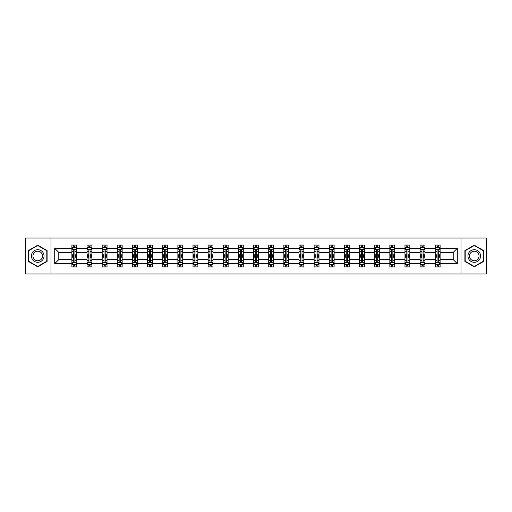 <?xml version="1.0" encoding="UTF-8"?>
<svg xmlns="http://www.w3.org/2000/svg" width="512" height="512" viewBox="0 0 512 512"><rect width="100%" height="100%" fill="white"/><g stroke="black" fill="none" stroke-linecap="round" stroke-linejoin="round"><path stroke-width="0.77" d="M461.024 238.048L25.6 238.048L25.6 273.952L486.4 273.952L486.4 238.048L461.024 238.048L461.024 273.952M440.109 263.667L440.109 259.59L453.21 259.59L457.286 263.667L440.109 263.667L440.109 266.918L438.266 266.918L438.266 264.442M50.976 273.952L50.976 238.048M435.251 263.667L424.966 263.667L424.966 259.59L435.251 259.59L435.251 266.918L440.109 266.918L440.109 264.326L439.194 264.326M424.966 263.667L424.966 266.918L423.123 266.918L423.123 264.442M420.115 263.667L409.824 263.667L409.824 259.59L420.115 259.59L420.115 266.918L424.966 266.918L424.966 264.326L424.051 264.326M409.824 263.667L409.824 266.918L407.981 266.918L407.981 264.442M404.973 263.667L394.688 263.667L394.688 259.59L404.973 259.59L404.973 266.918L409.824 266.918L409.824 264.326L408.915 264.326M394.688 263.667L394.688 266.918L392.845 266.918L392.845 264.442M389.837 263.667L379.546 263.667L379.546 259.59L389.837 259.59L389.837 266.918L394.688 266.918L394.688 264.326L393.773 264.326M379.546 263.667L379.546 266.918L377.702 266.918L377.702 264.442M374.694 263.667L364.41 263.667L364.41 259.59L374.694 259.59L374.694 266.918L379.546 266.918L379.546 264.326L378.637 264.326M364.41 263.667L364.41 266.918L362.56 266.918L362.56 264.442M359.552 263.667L349.267 263.667L349.267 259.59L359.552 259.59L359.552 266.918L364.41 266.918L364.41 264.326L363.494 264.326M349.267 263.667L349.267 266.918L347.424 266.918L347.424 264.442M344.416 263.667L334.125 263.667L334.125 259.59L344.416 259.59L344.416 266.918L349.267 266.918L349.267 264.326L348.352 264.326M334.125 263.667L334.125 266.918L332.282 266.918L332.282 264.442M329.274 263.667L318.989 263.667L318.989 259.59L329.274 259.59L329.274 266.918L334.125 266.918L334.125 264.326L333.216 264.326M318.989 263.667L318.989 266.918L317.139 266.918L317.139 264.442M314.131 263.667L303.846 263.667L303.846 259.59L314.131 259.59L314.131 266.918L318.989 266.918L318.989 264.326L318.074 264.326M303.846 263.667L303.846 266.918L302.003 266.918L302.003 264.442M298.995 263.667L288.704 263.667L288.704 259.59L298.995 259.59L298.995 266.918L303.846 266.918L303.846 264.326L302.931 264.326M288.704 263.667L288.704 266.918L286.861 266.918L286.861 264.442M283.853 263.667L273.568 263.667L273.568 259.59L283.853 259.59L283.853 266.918L288.704 266.918L288.704 264.326L287.795 264.326M273.568 263.667L273.568 266.918L271.725 266.918L271.725 264.442M268.717 263.667L258.426 263.667L258.426 259.59L268.717 259.59L268.717 266.918L273.568 266.918L273.568 264.326L272.653 264.326M258.426 263.667L258.426 266.918L256.582 266.918L256.582 264.442M253.574 263.667L243.283 263.667L243.283 259.59L253.574 259.59L253.574 266.918L258.426 266.918L258.426 264.326L257.517 264.326M243.283 263.667L243.283 266.918L241.44 266.918L241.44 264.442M238.432 263.667L228.147 263.667L228.147 259.59L238.432 259.59L238.432 266.918L243.283 266.918L243.283 264.326L242.374 264.326M228.147 263.667L228.147 266.918L226.304 266.918L226.304 264.442M223.296 263.667L213.005 263.667L213.005 259.59L223.296 259.59L223.296 266.918L228.147 266.918L228.147 264.326L227.232 264.326M213.005 263.667L213.005 266.918L211.162 266.918L211.162 264.442M208.154 263.667L197.869 263.667L197.869 259.59L208.154 259.59L208.154 266.918L213.005 266.918L213.005 264.326L212.096 264.326M197.869 263.667L197.869 266.918L196.019 266.918L196.019 264.442M193.011 263.667L182.726 263.667L182.726 259.59L193.011 259.59L193.011 266.918L197.869 266.918L197.869 264.326L196.954 264.326M182.726 263.667L182.726 266.918L180.883 266.918L180.883 264.442M177.875 263.667L167.584 263.667L167.584 259.59L177.875 259.59L177.875 266.918L182.726 266.918L182.726 264.326L181.811 264.326M167.584 263.667L167.584 266.918L165.741 266.918L165.741 264.442M162.733 263.667L152.448 263.667L152.448 259.59L162.733 259.59L162.733 266.918L167.584 266.918L167.584 264.326L166.675 264.326M152.448 263.667L152.448 266.918L150.605 266.918L150.605 264.442M147.59 263.667L137.306 263.667L137.306 259.59L147.59 259.59L147.59 266.918L152.448 266.918L152.448 264.326L151.533 264.326M137.306 263.667L137.306 266.918L135.462 266.918L135.462 264.442M132.454 263.667L122.163 263.667L122.163 259.59L132.454 259.59L132.454 266.918L137.306 266.918L137.306 264.326L136.397 264.326M122.163 263.667L122.163 266.918L120.32 266.918L120.32 264.442M117.312 263.667L107.027 263.667L107.027 259.59L117.312 259.59L117.312 266.918L122.163 266.918L122.163 264.326L121.254 264.326M107.027 263.667L107.027 266.918L105.184 266.918L105.184 264.442M102.176 263.667L91.885 263.667L91.885 259.59L102.176 259.59L102.176 266.918L107.027 266.918L107.027 264.326L106.112 264.326M91.885 263.667L91.885 266.918L90.042 266.918L90.042 264.442M87.034 263.667L76.749 263.667L76.749 259.59L87.034 259.59L87.034 266.918L91.885 266.918L91.885 264.326L90.976 264.326M76.749 263.667L76.749 266.918L74.899 266.918L74.899 264.442M71.891 263.667L54.714 263.667L54.714 248.333L71.891 248.333L71.891 252.41L58.79 252.41L58.79 259.59L71.891 259.59L71.891 266.918L76.749 266.918L76.749 264.326L75.834 264.326M72.806 247.674L71.891 247.674L71.891 245.082L71.891 248.333M73.734 247.558L73.734 245.082L71.891 245.082L76.749 245.082L76.749 248.333L87.034 248.333L87.034 245.082L91.885 245.082L91.885 248.333L102.176 248.333L102.176 245.082L107.027 245.082L107.027 248.333L117.312 248.333L117.312 245.082L122.163 245.082L122.163 248.333L132.454 248.333L132.454 245.082L137.306 245.082L137.306 248.333L147.59 248.333L147.59 245.082L152.448 245.082L152.448 248.333L162.733 248.333L162.733 245.082L167.584 245.082L167.584 248.333L177.875 248.333L177.875 245.082L182.726 245.082L182.726 248.333L193.011 248.333L193.011 245.082L197.869 245.082L197.869 248.333L208.154 248.333L208.154 245.082L213.005 245.082L213.005 248.333L223.296 248.333L223.296 245.082L228.147 245.082L228.147 248.333L238.432 248.333L238.432 245.082L243.283 245.082L243.283 248.333L253.574 248.333L253.574 245.082L258.426 245.082L258.426 248.333L268.717 248.333L268.717 245.082L273.568 245.082L273.568 248.333L283.853 248.333L283.853 245.082L288.704 245.082L288.704 248.333L298.995 248.333L298.995 245.082L303.846 245.082L303.846 248.333L314.131 248.333L314.131 245.082L318.989 245.082L318.989 248.333L329.274 248.333L329.274 245.082L334.125 245.082L334.125 248.333L344.416 248.333L344.416 245.082L349.267 245.082L349.267 248.333L359.552 248.333L359.552 245.082L364.41 245.082L364.41 248.333L374.694 248.333L374.694 245.082L379.546 245.082L379.546 248.333L389.837 248.333L389.837 245.082L394.688 245.082L394.688 248.333L404.973 248.333L404.973 245.082L409.824 245.082L409.824 248.333L420.115 248.333L420.115 245.082L424.966 245.082L424.966 248.333L435.251 248.333L435.251 245.082L440.109 245.082L440.109 248.333L457.286 248.333L457.286 263.667M435.251 248.333L435.251 252.41L424.966 252.41L424.966 248.333M420.115 248.333L420.115 252.41L409.824 252.41L409.824 248.333M404.973 248.333L404.973 252.41L394.688 252.41L394.688 248.333M389.837 248.333L389.837 252.41L379.546 252.41L379.546 248.333M374.694 248.333L374.694 252.41L364.41 252.41L364.41 248.333M359.552 248.333L359.552 252.41L349.267 252.41L349.267 248.333M344.416 248.333L344.416 252.41L334.125 252.41L334.125 248.333M329.274 248.333L329.274 252.41L318.989 252.41L318.989 248.333M314.131 248.333L314.131 252.41L303.846 252.41L303.846 248.333M298.995 248.333L298.995 252.41L288.704 252.41L288.704 248.333M283.853 248.333L283.853 252.41L273.568 252.41L273.568 248.333M268.717 248.333L268.717 252.41L258.426 252.41L258.426 248.333M253.574 248.333L253.574 252.41L243.283 252.41L243.283 248.333M238.432 248.333L238.432 252.41L228.147 252.41L228.147 248.333M223.296 248.333L223.296 252.41L213.005 252.41L213.005 248.333M208.154 248.333L208.154 252.41L197.869 252.41L197.869 248.333M193.011 248.333L193.011 252.41L182.726 252.41L182.726 248.333M177.875 248.333L177.875 252.41L167.584 252.41L167.584 248.333M162.733 248.333L162.733 252.41L152.448 252.41L152.448 248.333M147.59 248.333L147.59 252.41L137.306 252.41L137.306 248.333M132.454 248.333L132.454 252.41L122.163 252.41L122.163 248.333M117.312 248.333L117.312 252.41L107.027 252.41L107.027 248.333M102.176 248.333L102.176 252.41L91.885 252.41L91.885 248.333M87.034 248.333L87.034 252.41L76.749 252.41L76.749 248.333M54.714 248.333L58.79 252.41M453.21 259.59L453.21 252.41L440.109 252.41L440.109 248.333M437.101 247.507L438.266 247.507M421.958 247.507L423.123 247.507M406.816 247.507L407.981 247.507M391.68 247.507L392.845 247.507M376.538 247.507L377.702 247.507M361.395 247.507L362.56 247.507M346.259 247.507L347.424 247.507M331.117 247.507L332.282 247.507M315.981 247.507L317.139 247.507M300.838 247.507L302.003 247.507M285.696 247.507L286.861 247.507M270.56 247.507L271.725 247.507M255.418 247.507L256.582 247.507M240.275 247.507L241.44 247.507M225.139 247.507L226.304 247.507M209.997 247.507L211.162 247.507M194.861 247.507L196.019 247.507M179.718 247.507L180.883 247.507M164.576 247.507L165.741 247.507M149.44 247.507L150.605 247.507M134.298 247.507L135.462 247.507M119.155 247.507L120.32 247.507M104.019 247.507L105.184 247.507M88.877 247.507L90.042 247.507M73.734 247.507L74.899 247.507M73.734 264.493L74.899 264.493M88.877 264.493L90.042 264.493M104.019 264.493L105.184 264.493M119.155 264.493L120.32 264.493M134.298 264.493L135.462 264.493M149.44 264.493L150.605 264.493M164.576 264.493L165.741 264.493M179.718 264.493L180.883 264.493M194.861 264.493L196.019 264.493M209.997 264.493L211.162 264.493M225.139 264.493L226.304 264.493M240.275 264.493L241.44 264.493M255.418 264.493L256.582 264.493M270.56 264.493L271.725 264.493M285.696 264.493L286.861 264.493M300.838 264.493L302.003 264.493M315.981 264.493L317.139 264.493M331.117 264.493L332.282 264.493M346.259 264.493L347.424 264.493M361.395 264.493L362.56 264.493M376.538 264.493L377.702 264.493M391.68 264.493L392.845 264.493M406.816 264.493L407.981 264.493M421.958 264.493L423.123 264.493M437.101 264.493L438.266 264.493M58.79 259.59L54.714 263.667M457.286 248.333L453.21 252.41M47.098 250.592L37.734 245.184L28.365 250.592L28.365 261.408L37.734 266.816L47.098 261.408L47.098 250.592M464.902 250.592L464.902 261.408L474.266 266.816L483.635 261.408L483.635 250.592L474.266 245.184L464.902 250.592M74.899 246.342L73.734 246.342M71.891 254.202L71.891 255.418L73.734 255.418L73.734 254.202L71.891 254.202L71.891 252.41M76.749 252.41L76.749 255.418L74.899 255.418L74.899 250.227C74.515 249.478 74.125 249.478 73.734 250.227L73.734 254.202M75.834 247.674L76.749 247.674L76.749 245.082L74.899 245.082L74.899 247.558M76.749 249.498L75.776 247.558L72.864 247.558L71.891 249.498M73.734 265.658L74.899 265.658M76.749 257.798L76.749 256.582L74.899 256.582L74.899 257.798L76.749 257.798L76.749 259.59M71.891 259.59L71.891 256.582L73.734 256.582L73.734 261.773C74.125 262.522 74.515 262.522 74.899 261.773L74.899 257.798M72.806 264.326L71.891 264.326L71.891 266.918L73.734 266.918L73.734 264.442M71.891 262.502L72.864 264.442L75.776 264.442L76.749 262.502M90.042 246.342L88.877 246.342M87.949 247.674L87.034 247.674L87.034 245.082L88.877 245.082L88.877 247.558M87.034 254.202L87.034 255.418L88.877 255.418L88.877 254.202L87.034 254.202L87.034 252.41M91.885 252.41L91.885 255.418L90.042 255.418L90.042 250.227C89.658 249.478 89.267 249.478 88.877 250.227L88.877 254.202M90.976 247.674L91.885 247.674L91.885 245.082L90.042 245.082L90.042 247.558M91.885 249.498L90.918 247.558L88.006 247.558L87.034 249.498M105.184 246.342L104.019 246.342M103.085 247.674L102.176 247.674L102.176 245.082L104.019 245.082L104.019 247.558M102.176 254.202L102.176 255.418L104.019 255.418L104.019 254.202L102.176 254.202L102.176 252.41M107.027 252.41L107.027 255.418L105.184 255.418L105.184 250.227C104.794 249.478 104.403 249.478 104.019 250.227L104.019 254.202M106.112 247.674L107.027 247.674L107.027 245.082L105.184 245.082L105.184 247.558M107.027 249.498L106.054 247.558L103.142 247.558L102.176 249.498M88.877 265.658L90.042 265.658M91.885 257.798L91.885 256.582L90.042 256.582L90.042 257.798L91.885 257.798L91.885 259.59M87.034 259.59L87.034 256.582L88.877 256.582L88.877 261.773C89.267 262.522 89.651 262.522 90.042 261.773L90.042 257.798M87.949 264.326L87.034 264.326L87.034 266.918L88.877 266.918L88.877 264.442M87.034 262.502L88.006 264.442L90.918 264.442L91.885 262.502M104.019 265.658L105.184 265.658M107.027 257.798L107.027 256.582L105.184 256.582L105.184 257.798L107.027 257.798L107.027 259.59M102.176 259.59L102.176 256.582L104.019 256.582L104.019 261.773C104.403 262.522 104.794 262.522 105.184 261.773L105.184 257.798M103.085 264.326L102.176 264.326L102.176 266.918L104.019 266.918L104.019 264.442M102.176 262.502L103.142 264.442L106.054 264.442L107.027 262.502M32.269 252.845A6.31 6.31 0 0 0 34.579 261.466A6.31 6.31 0 0 0 43.194 259.155A6.31 6.31 0 0 0 40.883 250.534A6.31 6.31 0 0 0 32.269 252.845M33.594 253.613A4.774 4.774 0 0 0 35.341 260.134A4.774 4.774 0 0 0 41.869 258.387A4.774 4.774 0 0 0 40.122 251.866A4.774 4.774 0 0 0 33.594 253.613M46.803 250.758L46.803 261.242L37.734 266.477L28.659 261.242L28.659 250.758L37.734 245.523L46.803 250.758M468.806 252.845A6.31 6.31 0 0 0 471.117 261.466A6.31 6.31 0 0 0 479.731 259.155A6.31 6.31 0 0 0 477.421 250.534A6.31 6.31 0 0 0 468.806 252.845M470.131 253.613A4.774 4.774 0 0 0 471.878 260.134A4.774 4.774 0 0 0 478.406 258.387A4.774 4.774 0 0 0 476.659 251.866A4.774 4.774 0 0 0 470.131 253.613M483.341 250.758L483.341 261.242L474.266 266.477L465.197 261.242L465.197 250.758L474.266 245.523L483.341 250.758M120.32 246.342L119.155 246.342M118.227 247.674L117.312 247.674L117.312 245.082L119.155 245.082L119.155 247.558M117.312 254.202L117.312 255.418L119.155 255.418L119.155 254.202L117.312 254.202L117.312 252.41M122.163 252.41L122.163 255.418L120.32 255.418L120.32 250.227C119.936 249.478 119.546 249.478 119.155 250.227L119.155 254.202M121.254 247.674L122.163 247.674L122.163 245.082L120.32 245.082L120.32 247.558M122.163 249.498L121.197 247.558L118.285 247.558L117.312 249.498M119.155 265.658L120.32 265.658M122.163 257.798L122.163 256.582L120.32 256.582L120.32 257.798L122.163 257.798L122.163 259.59M117.312 259.59L117.312 256.582L119.155 256.582L119.155 261.773C119.546 262.522 119.936 262.522 120.32 261.773L120.32 257.798M118.227 264.326L117.312 264.326L117.312 266.918L119.155 266.918L119.155 264.442M117.312 262.502L118.285 264.442L121.197 264.442L122.163 262.502M135.462 246.342L134.298 246.342M133.363 247.674L132.454 247.674L132.454 245.082L134.298 245.082L134.298 247.558M132.454 254.202L132.454 255.418L134.298 255.418L134.298 254.202L132.454 254.202L132.454 252.41M137.306 252.41L137.306 255.418L135.462 255.418L135.462 250.227C135.072 249.478 134.688 249.478 134.298 250.227L134.298 254.202M136.397 247.674L137.306 247.674L137.306 245.082L135.462 245.082L135.462 247.558M137.306 249.498L136.333 247.558L133.427 247.558L132.454 249.498M134.298 265.658L135.462 265.658M137.306 257.798L137.306 256.582L135.462 256.582L135.462 257.798L137.306 257.798L137.306 259.59M132.454 259.59L132.454 256.582L134.298 256.582L134.298 261.773C134.688 262.522 135.072 262.522 135.462 261.773L135.462 257.798M133.363 264.326L132.454 264.326L132.454 266.918L134.298 266.918L134.298 264.442M132.454 262.502L133.427 264.442L136.333 264.442L137.306 262.502M150.605 246.342L149.44 246.342M148.506 247.674L147.59 247.674L147.59 245.082L149.44 245.082L149.44 247.558M147.59 254.202L147.59 255.418L149.44 255.418L149.44 254.202L147.59 254.202L147.59 252.41M152.448 252.41L152.448 255.418L150.605 255.418L150.605 250.227C150.214 249.478 149.824 249.478 149.44 250.227L149.44 254.202M151.533 247.674L152.448 247.674L152.448 245.082L150.605 245.082L150.605 247.558M152.448 249.498L151.475 247.558L148.563 247.558L147.59 249.498M149.44 265.658L150.605 265.658M152.448 257.798L152.448 256.582L150.605 256.582L150.605 257.798L152.448 257.798L152.448 259.59M147.59 259.59L147.59 256.582L149.44 256.582L149.44 261.773C149.824 262.522 150.214 262.522 150.605 261.773L150.605 257.798M148.506 264.326L147.59 264.326L147.59 266.918L149.44 266.918L149.44 264.442M147.59 262.502L148.563 264.442L151.475 264.442L152.448 262.502M165.741 246.342L164.576 246.342M163.648 247.674L162.733 247.674L162.733 245.082L164.576 245.082L164.576 247.558M162.733 254.202L162.733 255.418L164.576 255.418L164.576 254.202L162.733 254.202L162.733 252.41M167.584 252.41L167.584 255.418L165.741 255.418L165.741 250.227C165.357 249.478 164.966 249.478 164.576 250.227L164.576 254.202M166.675 247.674L167.584 247.674L167.584 245.082L165.741 245.082L165.741 247.558M167.584 249.498L166.618 247.558L163.706 247.558L162.733 249.498M164.576 265.658L165.741 265.658M167.584 257.798L167.584 256.582L165.741 256.582L165.741 257.798L167.584 257.798L167.584 259.59M162.733 259.59L162.733 256.582L164.576 256.582L164.576 261.773C164.966 262.522 165.35 262.522 165.741 261.773L165.741 257.798M163.648 264.326L162.733 264.326L162.733 266.918L164.576 266.918L164.576 264.442M162.733 262.502L163.706 264.442L166.618 264.442L167.584 262.502M180.883 246.342L179.718 246.342M178.784 247.674L177.875 247.674L177.875 245.082L179.718 245.082L179.718 247.558M177.875 254.202L177.875 255.418L179.718 255.418L179.718 254.202L177.875 254.202L177.875 252.41M182.726 252.41L182.726 255.418L180.883 255.418L180.883 250.227C180.493 249.478 180.109 249.478 179.718 250.227L179.718 254.202M181.811 247.674L182.726 247.674L182.726 245.082L180.883 245.082L180.883 247.558M182.726 249.498L181.754 247.558L178.842 247.558L177.875 249.498M179.718 265.658L180.883 265.658M182.726 257.798L182.726 256.582L180.883 256.582L180.883 257.798L182.726 257.798L182.726 259.59M177.875 259.59L177.875 256.582L179.718 256.582L179.718 261.773C180.102 262.522 180.493 262.522 180.883 261.773L180.883 257.798M178.784 264.326L177.875 264.326L177.875 266.918L179.718 266.918L179.718 264.442M177.875 262.502L178.842 264.442L181.754 264.442L182.726 262.502M196.019 246.342L194.861 246.342M193.926 247.674L193.011 247.674L193.011 245.082L194.861 245.082L194.861 247.558M193.011 254.202L193.011 255.418L194.861 255.418L194.861 254.202L193.011 254.202L193.011 252.41M197.869 252.41L197.869 255.418L196.019 255.418L196.019 250.227C195.635 249.478 195.245 249.478 194.861 250.227L194.861 254.202M196.954 247.674L197.869 247.674L197.869 245.082L196.019 245.082L196.019 247.558M197.869 249.498L196.896 247.558L193.984 247.558L193.011 249.498M194.861 265.658L196.019 265.658M197.869 257.798L197.869 256.582L196.019 256.582L196.019 257.798L197.869 257.798L197.869 259.59M193.011 259.59L193.011 256.582L194.861 256.582L194.861 261.773C195.245 262.522 195.635 262.522 196.019 261.773L196.019 257.798M193.926 264.326L193.011 264.326L193.011 266.918L194.861 266.918L194.861 264.442M193.011 262.502L193.984 264.442L196.896 264.442L197.869 262.502M211.162 246.342L209.997 246.342M209.069 247.674L208.154 247.674L208.154 245.082L209.997 245.082L209.997 247.558M208.154 254.202L208.154 255.418L209.997 255.418L209.997 254.202L208.154 254.202L208.154 252.41M213.005 252.41L213.005 255.418L211.162 255.418L211.162 250.227C210.778 249.478 210.387 249.478 209.997 250.227L209.997 254.202M212.096 247.674L213.005 247.674L213.005 245.082L211.162 245.082L211.162 247.558M213.005 249.498L212.038 247.558L209.126 247.558L208.154 249.498M226.304 246.342L225.139 246.342M224.205 247.674L223.296 247.674L223.296 245.082L225.139 245.082L225.139 247.558M223.296 254.202L223.296 255.418L225.139 255.418L225.139 254.202L223.296 254.202L223.296 252.41M228.147 252.41L228.147 255.418L226.304 255.418L226.304 250.227C225.914 249.478 225.523 249.478 225.139 250.227L225.139 254.202M227.232 247.674L228.147 247.674L228.147 245.082L226.304 245.082L226.304 247.558M228.147 249.498L227.174 247.558L224.262 247.558L223.296 249.498M241.44 246.342L240.275 246.342M239.347 247.674L238.432 247.674L238.432 245.082L240.275 245.082L240.275 247.558M238.432 254.202L238.432 255.418L240.275 255.418L240.275 254.202L238.432 254.202L238.432 252.41M243.283 252.41L243.283 255.418L241.44 255.418L241.44 250.227C241.056 249.478 240.666 249.478 240.275 250.227L240.275 254.202M242.374 247.674L243.283 247.674L243.283 245.082L241.44 245.082L241.44 247.558M243.283 249.498L242.317 247.558L239.405 247.558L238.432 249.498M256.582 246.342L255.418 246.342M254.483 247.674L253.574 247.674L253.574 245.082L255.418 245.082L255.418 247.558M253.574 254.202L253.574 255.418L255.418 255.418L255.418 254.202L253.574 254.202L253.574 252.41M258.426 252.41L258.426 255.418L256.582 255.418L256.582 250.227C256.192 249.478 255.808 249.478 255.418 250.227L255.418 254.202M257.517 247.674L258.426 247.674L258.426 245.082L256.582 245.082L256.582 247.558M258.426 249.498L257.453 247.558L254.547 247.558L253.574 249.498M271.725 246.342L270.56 246.342M269.626 247.674L268.717 247.674L268.717 245.082L270.56 245.082L270.56 247.558M268.717 254.202L268.717 255.418L270.56 255.418L270.56 254.202L268.717 254.202L268.717 252.41M273.568 252.41L273.568 255.418L271.725 255.418L271.725 250.227C271.334 249.478 270.944 249.478 270.56 250.227L270.56 254.202M272.653 247.674L273.568 247.674L273.568 245.082L271.725 245.082L271.725 247.558M273.568 249.498L272.595 247.558L269.683 247.558L268.717 249.498M286.861 246.342L285.696 246.342M284.768 247.674L283.853 247.674L283.853 245.082L285.696 245.082L285.696 247.558M283.853 254.202L283.853 255.418L285.696 255.418L285.696 254.202L283.853 254.202L283.853 252.41M288.704 252.41L288.704 255.418L286.861 255.418L286.861 250.227C286.477 249.478 286.086 249.478 285.696 250.227L285.696 254.202M287.795 247.674L288.704 247.674L288.704 245.082L286.861 245.082L286.861 247.558M288.704 249.498L287.738 247.558L284.826 247.558L283.853 249.498M302.003 246.342L300.838 246.342M299.904 247.674L298.995 247.674L298.995 245.082L300.838 245.082L300.838 247.558M298.995 254.202L298.995 255.418L300.838 255.418L300.838 254.202L298.995 254.202L298.995 252.41M303.846 252.41L303.846 255.418L302.003 255.418L302.003 250.227C301.613 249.478 301.229 249.478 300.838 250.227L300.838 254.202M302.931 247.674L303.846 247.674L303.846 245.082L302.003 245.082L302.003 247.558M303.846 249.498L302.874 247.558L299.962 247.558L298.995 249.498M317.139 246.342L315.981 246.342M315.046 247.674L314.131 247.674L314.131 245.082L315.981 245.082L315.981 247.558M314.131 254.202L314.131 255.418L315.981 255.418L315.981 254.202L314.131 254.202L314.131 252.41M318.989 252.41L318.989 255.418L317.139 255.418L317.139 250.227C316.755 249.478 316.365 249.478 315.981 250.227L315.981 254.202M318.074 247.674L318.989 247.674L318.989 245.082L317.139 245.082L317.139 247.558M318.989 249.498L318.016 247.558L315.104 247.558L314.131 249.498M332.282 246.342L331.117 246.342M330.189 247.674L329.274 247.674L329.274 245.082L331.117 245.082L331.117 247.558M329.274 254.202L329.274 255.418L331.117 255.418L331.117 254.202L329.274 254.202L329.274 252.41M334.125 252.41L334.125 255.418L332.282 255.418L332.282 250.227C331.898 249.478 331.507 249.478 331.117 250.227L331.117 254.202M333.216 247.674L334.125 247.674L334.125 245.082L332.282 245.082L332.282 247.558M334.125 249.498L333.158 247.558L330.246 247.558L329.274 249.498M347.424 246.342L346.259 246.342M345.325 247.674L344.416 247.674L344.416 245.082L346.259 245.082L346.259 247.558M344.416 254.202L344.416 255.418L346.259 255.418L346.259 254.202L344.416 254.202L344.416 252.41M349.267 252.41L349.267 255.418L347.424 255.418L347.424 250.227C347.034 249.478 346.65 249.478 346.259 250.227L346.259 254.202M348.352 247.674L349.267 247.674L349.267 245.082L347.424 245.082L347.424 247.558M349.267 249.498L348.294 247.558L345.382 247.558L344.416 249.498M209.997 265.658L211.162 265.658M213.005 257.798L213.005 256.582L211.162 256.582L211.162 257.798L213.005 257.798L213.005 259.59M208.154 259.59L208.154 256.582L209.997 256.582L209.997 261.773C210.387 262.522 210.771 262.522 211.162 261.773L211.162 257.798M209.069 264.326L208.154 264.326L208.154 266.918L209.997 266.918L209.997 264.442M208.154 262.502L209.126 264.442L212.038 264.442L213.005 262.502M225.139 265.658L226.304 265.658M228.147 257.798L228.147 256.582L226.304 256.582L226.304 257.798L228.147 257.798L228.147 259.59M223.296 259.59L223.296 256.582L225.139 256.582L225.139 261.773C225.523 262.522 225.914 262.522 226.304 261.773L226.304 257.798M224.205 264.326L223.296 264.326L223.296 266.918L225.139 266.918L225.139 264.442M223.296 262.502L224.262 264.442L227.174 264.442L228.147 262.502M240.275 265.658L241.44 265.658M243.283 257.798L243.283 256.582L241.44 256.582L241.44 257.798L243.283 257.798L243.283 259.59M238.432 259.59L238.432 256.582L240.275 256.582L240.275 261.773C240.666 262.522 241.056 262.522 241.44 261.773L241.44 257.798M239.347 264.326L238.432 264.326L238.432 266.918L240.275 266.918L240.275 264.442M238.432 262.502L239.405 264.442L242.317 264.442L243.283 262.502M255.418 265.658L256.582 265.658M258.426 257.798L258.426 256.582L256.582 256.582L256.582 257.798L258.426 257.798L258.426 259.59M253.574 259.59L253.574 256.582L255.418 256.582L255.418 261.773C255.808 262.522 256.192 262.522 256.582 261.773L256.582 257.798M254.483 264.326L253.574 264.326L253.574 266.918L255.418 266.918L255.418 264.442M253.574 262.502L254.547 264.442L257.453 264.442L258.426 262.502M270.56 265.658L271.725 265.658M273.568 257.798L273.568 256.582L271.725 256.582L271.725 257.798L273.568 257.798L273.568 259.59M268.717 259.59L268.717 256.582L270.56 256.582L270.56 261.773C270.944 262.522 271.334 262.522 271.725 261.773L271.725 257.798M269.626 264.326L268.717 264.326L268.717 266.918L270.56 266.918L270.56 264.442M268.717 262.502L269.683 264.442L272.595 264.442L273.568 262.502M285.696 265.658L286.861 265.658M288.704 257.798L288.704 256.582L286.861 256.582L286.861 257.798L288.704 257.798L288.704 259.59M283.853 259.59L283.853 256.582L285.696 256.582L285.696 261.773C286.086 262.522 286.477 262.522 286.861 261.773L286.861 257.798M284.768 264.326L283.853 264.326L283.853 266.918L285.696 266.918L285.696 264.442M283.853 262.502L284.826 264.442L287.738 264.442L288.704 262.502M300.838 265.658L302.003 265.658M303.846 257.798L303.846 256.582L302.003 256.582L302.003 257.798L303.846 257.798L303.846 259.59M298.995 259.59L298.995 256.582L300.838 256.582L300.838 261.773C301.222 262.522 301.613 262.522 302.003 261.773L302.003 257.798M299.904 264.326L298.995 264.326L298.995 266.918L300.838 266.918L300.838 264.442M298.995 262.502L299.962 264.442L302.874 264.442L303.846 262.502M315.981 265.658L317.139 265.658M318.989 257.798L318.989 256.582L317.139 256.582L317.139 257.798L318.989 257.798L318.989 259.59M314.131 259.59L314.131 256.582L315.981 256.582L315.981 261.773C316.365 262.522 316.755 262.522 317.139 261.773L317.139 257.798M315.046 264.326L314.131 264.326L314.131 266.918L315.981 266.918L315.981 264.442M314.131 262.502L315.104 264.442L318.016 264.442L318.989 262.502M331.117 265.658L332.282 265.658M334.125 257.798L334.125 256.582L332.282 256.582L332.282 257.798L334.125 257.798L334.125 259.59M329.274 259.59L329.274 256.582L331.117 256.582L331.117 261.773C331.507 262.522 331.891 262.522 332.282 261.773L332.282 257.798M330.189 264.326L329.274 264.326L329.274 266.918L331.117 266.918L331.117 264.442M329.274 262.502L330.246 264.442L333.158 264.442L334.125 262.502M346.259 265.658L347.424 265.658M349.267 257.798L349.267 256.582L347.424 256.582L347.424 257.798L349.267 257.798L349.267 259.59M344.416 259.59L344.416 256.582L346.259 256.582L346.259 261.773C346.643 262.522 347.034 262.522 347.424 261.773L347.424 257.798M345.325 264.326L344.416 264.326L344.416 266.918L346.259 266.918L346.259 264.442M344.416 262.502L345.382 264.442L348.294 264.442L349.267 262.502M362.56 246.342L361.395 246.342M360.467 247.674L359.552 247.674L359.552 245.082L361.395 245.082L361.395 247.558M359.552 254.202L359.552 255.418L361.395 255.418L361.395 254.202L359.552 254.202L359.552 252.41M364.41 252.41L364.41 255.418L362.56 255.418L362.56 250.227C362.176 249.478 361.786 249.478 361.395 250.227L361.395 254.202M363.494 247.674L364.41 247.674L364.41 245.082L362.56 245.082L362.56 247.558M364.41 249.498L363.437 247.558L360.525 247.558L359.552 249.498M361.395 265.658L362.56 265.658M364.41 257.798L364.41 256.582L362.56 256.582L362.56 257.798L364.41 257.798L364.41 259.59M359.552 259.59L359.552 256.582L361.395 256.582L361.395 261.773C361.786 262.522 362.176 262.522 362.56 261.773L362.56 257.798M360.467 264.326L359.552 264.326L359.552 266.918L361.395 266.918L361.395 264.442M359.552 262.502L360.525 264.442L363.437 264.442L364.41 262.502M377.702 246.342L376.538 246.342M375.603 247.674L374.694 247.674L374.694 245.082L376.538 245.082L376.538 247.558M374.694 254.202L374.694 255.418L376.538 255.418L376.538 254.202L374.694 254.202L374.694 252.41M379.546 252.41L379.546 255.418L377.702 255.418L377.702 250.227C377.312 249.478 376.928 249.478 376.538 250.227L376.538 254.202M378.637 247.674L379.546 247.674L379.546 245.082L377.702 245.082L377.702 247.558M379.546 249.498L378.573 247.558L375.667 247.558L374.694 249.498M376.538 265.658L377.702 265.658M379.546 257.798L379.546 256.582L377.702 256.582L377.702 257.798L379.546 257.798L379.546 259.59M374.694 259.59L374.694 256.582L376.538 256.582L376.538 261.773C376.928 262.522 377.312 262.522 377.702 261.773L377.702 257.798M375.603 264.326L374.694 264.326L374.694 266.918L376.538 266.918L376.538 264.442M374.694 262.502L375.667 264.442L378.573 264.442L379.546 262.502M392.845 246.342L391.68 246.342M390.746 247.674L389.837 247.674L389.837 245.082L391.68 245.082L391.68 247.558M389.837 254.202L389.837 255.418L391.68 255.418L391.68 254.202L389.837 254.202L389.837 252.41M394.688 252.41L394.688 255.418L392.845 255.418L392.845 250.227C392.454 249.478 392.064 249.478 391.68 250.227L391.68 254.202M393.773 247.674L394.688 247.674L394.688 245.082L392.845 245.082L392.845 247.558M394.688 249.498L393.715 247.558L390.803 247.558L389.837 249.498M391.68 265.658L392.845 265.658M394.688 257.798L394.688 256.582L392.845 256.582L392.845 257.798L394.688 257.798L394.688 259.59M389.837 259.59L389.837 256.582L391.68 256.582L391.68 261.773C392.064 262.522 392.454 262.522 392.845 261.773L392.845 257.798M390.746 264.326L389.837 264.326L389.837 266.918L391.68 266.918L391.68 264.442M389.837 262.502L390.803 264.442L393.715 264.442L394.688 262.502M407.981 246.342L406.816 246.342M405.888 247.674L404.973 247.674L404.973 245.082L406.816 245.082L406.816 247.558M404.973 254.202L404.973 255.418L406.816 255.418L406.816 254.202L404.973 254.202L404.973 252.41M409.824 252.41L409.824 255.418L407.981 255.418L407.981 250.227C407.597 249.478 407.206 249.478 406.816 250.227L406.816 254.202M408.915 247.674L409.824 247.674L409.824 245.082L407.981 245.082L407.981 247.558M409.824 249.498L408.858 247.558L405.946 247.558L404.973 249.498M406.816 265.658L407.981 265.658M409.824 257.798L409.824 256.582L407.981 256.582L407.981 257.798L409.824 257.798L409.824 259.59M404.973 259.59L404.973 256.582L406.816 256.582L406.816 261.773C407.206 262.522 407.597 262.522 407.981 261.773L407.981 257.798M405.888 264.326L404.973 264.326L404.973 266.918L406.816 266.918L406.816 264.442M404.973 262.502L405.946 264.442L408.858 264.442L409.824 262.502M423.123 246.342L421.958 246.342M421.024 247.674L420.115 247.674L420.115 245.082L421.958 245.082L421.958 247.558M420.115 254.202L420.115 255.418L421.958 255.418L421.958 254.202L420.115 254.202L420.115 252.41M424.966 252.41L424.966 255.418L423.123 255.418L423.123 250.227C422.733 249.478 422.349 249.478 421.958 250.227L421.958 254.202M424.051 247.674L424.966 247.674L424.966 245.082L423.123 245.082L423.123 247.558M424.966 249.498L423.994 247.558L421.082 247.558L420.115 249.498M421.958 265.658L423.123 265.658M424.966 257.798L424.966 256.582L423.123 256.582L423.123 257.798L424.966 257.798L424.966 259.59M420.115 259.59L420.115 256.582L421.958 256.582L421.958 261.773C422.342 262.522 422.733 262.522 423.123 261.773L423.123 257.798M421.024 264.326L420.115 264.326L420.115 266.918L421.958 266.918L421.958 264.442M420.115 262.502L421.082 264.442L423.994 264.442L424.966 262.502M438.266 246.342L437.101 246.342M436.166 247.674L435.251 247.674L435.251 245.082L437.101 245.082L437.101 247.558M435.251 254.202L435.251 255.418L437.101 255.418L437.101 254.202L435.251 254.202L435.251 252.41M440.109 252.41L440.109 255.418L438.266 255.418L438.266 250.227C437.875 249.478 437.485 249.478 437.101 250.227L437.101 254.202M439.194 247.674L440.109 247.674L440.109 245.082L438.266 245.082L438.266 247.558M440.109 249.498L439.136 247.558L436.224 247.558L435.251 249.498M437.101 265.658L438.266 265.658M440.109 257.798L440.109 256.582L438.266 256.582L438.266 257.798L440.109 257.798L440.109 259.59M435.251 259.59L435.251 256.582L437.101 256.582L437.101 261.773C437.485 262.522 437.875 262.522 438.266 261.773L438.266 257.798M436.166 264.326L435.251 264.326L435.251 266.918L437.101 266.918L437.101 264.442M435.251 262.502L436.224 264.442L439.136 264.442L440.109 262.502M76.723 249.446L71.917 249.446M76.749 254.202L74.899 254.202M73.734 251.597L71.891 251.597M76.749 251.597L74.899 251.597M74.899 246.963L73.734 246.963M71.917 262.554L76.723 262.554M71.891 257.798L73.734 257.798M74.899 260.403L76.749 260.403M71.891 260.403L73.734 260.403M73.734 265.037L74.899 265.037M91.859 249.446L87.059 249.446M91.885 254.202L90.042 254.202M88.877 251.597L87.034 251.597M91.885 251.597L90.042 251.597M90.042 246.963L88.877 246.963M107.002 249.446L102.195 249.446M107.027 254.202L105.184 254.202M104.019 251.597L102.176 251.597M107.027 251.597L105.184 251.597M105.184 246.963L104.019 246.963M87.059 262.554L91.859 262.554M87.034 257.798L88.877 257.798M90.042 260.403L91.885 260.403M87.034 260.403L88.877 260.403M88.877 265.037L90.042 265.037M102.195 262.554L107.002 262.554M102.176 257.798L104.019 257.798M105.184 260.403L107.027 260.403M102.176 260.403L104.019 260.403M104.019 265.037L105.184 265.037M122.144 249.446L117.338 249.446M122.163 254.202L120.32 254.202M119.155 251.597L117.312 251.597M122.163 251.597L120.32 251.597M120.32 246.963L119.155 246.963M117.338 262.554L122.144 262.554M117.312 257.798L119.155 257.798M120.32 260.403L122.163 260.403M117.312 260.403L119.155 260.403M119.155 265.037L120.32 265.037M137.28 249.446L132.48 249.446M137.306 254.202L135.462 254.202M134.298 251.597L132.454 251.597M137.306 251.597L135.462 251.597M135.462 246.963L134.298 246.963M132.48 262.554L137.28 262.554M132.454 257.798L134.298 257.798M135.462 260.403L137.306 260.403M132.454 260.403L134.298 260.403M134.298 265.037L135.462 265.037M152.422 249.446L147.616 249.446M152.448 254.202L150.605 254.202M149.44 251.597L147.59 251.597M152.448 251.597L150.605 251.597M150.605 246.963L149.44 246.963M147.616 262.554L152.422 262.554M147.59 257.798L149.44 257.798M150.605 260.403L152.448 260.403M147.59 260.403L149.44 260.403M149.44 265.037L150.605 265.037M167.565 249.446L162.758 249.446M167.584 254.202L165.741 254.202M164.576 251.597L162.733 251.597M167.584 251.597L165.741 251.597M165.741 246.963L164.576 246.963M162.758 262.554L167.565 262.554M162.733 257.798L164.576 257.798M165.741 260.403L167.584 260.403M162.733 260.403L164.576 260.403M164.576 265.037L165.741 265.037M182.701 249.446L177.901 249.446M182.726 254.202L180.883 254.202M179.718 251.597L177.875 251.597M182.726 251.597L180.883 251.597M180.883 246.963L179.718 246.963M177.901 262.554L182.701 262.554M177.875 257.798L179.718 257.798M180.883 260.403L182.726 260.403M177.875 260.403L179.718 260.403M179.718 265.037L180.883 265.037M197.843 249.446L193.037 249.446M197.869 254.202L196.019 254.202M194.861 251.597L193.011 251.597M197.869 251.597L196.019 251.597M196.019 246.963L194.861 246.963M193.037 262.554L197.843 262.554M193.011 257.798L194.861 257.798M196.019 260.403L197.869 260.403M193.011 260.403L194.861 260.403M194.861 265.037L196.019 265.037M212.979 249.446L208.179 249.446M213.005 254.202L211.162 254.202M209.997 251.597L208.154 251.597M213.005 251.597L211.162 251.597M211.162 246.963L209.997 246.963M228.122 249.446L223.315 249.446M228.147 254.202L226.304 254.202M225.139 251.597L223.296 251.597M228.147 251.597L226.304 251.597M226.304 246.963L225.139 246.963M243.264 249.446L238.458 249.446M243.283 254.202L241.44 254.202M240.275 251.597L238.432 251.597M243.283 251.597L241.44 251.597M241.44 246.963L240.275 246.963M258.4 249.446L253.6 249.446M258.426 254.202L256.582 254.202M255.418 251.597L253.574 251.597M258.426 251.597L256.582 251.597M256.582 246.963L255.418 246.963M273.542 249.446L268.736 249.446M273.568 254.202L271.725 254.202M270.56 251.597L268.717 251.597M273.568 251.597L271.725 251.597M271.725 246.963L270.56 246.963M288.685 249.446L283.878 249.446M288.704 254.202L286.861 254.202M285.696 251.597L283.853 251.597M288.704 251.597L286.861 251.597M286.861 246.963L285.696 246.963M303.821 249.446L299.021 249.446M303.846 254.202L302.003 254.202M300.838 251.597L298.995 251.597M303.846 251.597L302.003 251.597M302.003 246.963L300.838 246.963M318.963 249.446L314.157 249.446M318.989 254.202L317.139 254.202M315.981 251.597L314.131 251.597M318.989 251.597L317.139 251.597M317.139 246.963L315.981 246.963M334.099 249.446L329.299 249.446M334.125 254.202L332.282 254.202M331.117 251.597L329.274 251.597M334.125 251.597L332.282 251.597M332.282 246.963L331.117 246.963M349.242 249.446L344.435 249.446M349.267 254.202L347.424 254.202M346.259 251.597L344.416 251.597M349.267 251.597L347.424 251.597M347.424 246.963L346.259 246.963M208.179 262.554L212.979 262.554M208.154 257.798L209.997 257.798M211.162 260.403L213.005 260.403M208.154 260.403L209.997 260.403M209.997 265.037L211.162 265.037M223.315 262.554L228.122 262.554M223.296 257.798L225.139 257.798M226.304 260.403L228.147 260.403M223.296 260.403L225.139 260.403M225.139 265.037L226.304 265.037M238.458 262.554L243.264 262.554M238.432 257.798L240.275 257.798M241.44 260.403L243.283 260.403M238.432 260.403L240.275 260.403M240.275 265.037L241.44 265.037M253.6 262.554L258.4 262.554M253.574 257.798L255.418 257.798M256.582 260.403L258.426 260.403M253.574 260.403L255.418 260.403M255.418 265.037L256.582 265.037M268.736 262.554L273.542 262.554M268.717 257.798L270.56 257.798M271.725 260.403L273.568 260.403M268.717 260.403L270.56 260.403M270.56 265.037L271.725 265.037M283.878 262.554L288.685 262.554M283.853 257.798L285.696 257.798M286.861 260.403L288.704 260.403M283.853 260.403L285.696 260.403M285.696 265.037L286.861 265.037M299.021 262.554L303.821 262.554M298.995 257.798L300.838 257.798M302.003 260.403L303.846 260.403M298.995 260.403L300.838 260.403M300.838 265.037L302.003 265.037M314.157 262.554L318.963 262.554M314.131 257.798L315.981 257.798M317.139 260.403L318.989 260.403M314.131 260.403L315.981 260.403M315.981 265.037L317.139 265.037M329.299 262.554L334.099 262.554M329.274 257.798L331.117 257.798M332.282 260.403L334.125 260.403M329.274 260.403L331.117 260.403M331.117 265.037L332.282 265.037M344.435 262.554L349.242 262.554M344.416 257.798L346.259 257.798M347.424 260.403L349.267 260.403M344.416 260.403L346.259 260.403M346.259 265.037L347.424 265.037M364.384 249.446L359.578 249.446M364.41 254.202L362.56 254.202M361.395 251.597L359.552 251.597M364.41 251.597L362.56 251.597M362.56 246.963L361.395 246.963M359.578 262.554L364.384 262.554M359.552 257.798L361.395 257.798M362.56 260.403L364.41 260.403M359.552 260.403L361.395 260.403M361.395 265.037L362.56 265.037M379.52 249.446L374.72 249.446M379.546 254.202L377.702 254.202M376.538 251.597L374.694 251.597M379.546 251.597L377.702 251.597M377.702 246.963L376.538 246.963M374.72 262.554L379.52 262.554M374.694 257.798L376.538 257.798M377.702 260.403L379.546 260.403M374.694 260.403L376.538 260.403M376.538 265.037L377.702 265.037M394.662 249.446L389.856 249.446M394.688 254.202L392.845 254.202M391.68 251.597L389.837 251.597M394.688 251.597L392.845 251.597M392.845 246.963L391.68 246.963M389.856 262.554L394.662 262.554M389.837 257.798L391.68 257.798M392.845 260.403L394.688 260.403M389.837 260.403L391.68 260.403M391.68 265.037L392.845 265.037M409.805 249.446L404.998 249.446M409.824 254.202L407.981 254.202M406.816 251.597L404.973 251.597M409.824 251.597L407.981 251.597M407.981 246.963L406.816 246.963M404.998 262.554L409.805 262.554M404.973 257.798L406.816 257.798M407.981 260.403L409.824 260.403M404.973 260.403L406.816 260.403M406.816 265.037L407.981 265.037M424.941 249.446L420.141 249.446M424.966 254.202L423.123 254.202M421.958 251.597L420.115 251.597M424.966 251.597L423.123 251.597M423.123 246.963L421.958 246.963M420.141 262.554L424.941 262.554M420.115 257.798L421.958 257.798M423.123 260.403L424.966 260.403M420.115 260.403L421.958 260.403M421.958 265.037L423.123 265.037M440.083 249.446L435.277 249.446M440.109 254.202L438.266 254.202M437.101 251.597L435.251 251.597M440.109 251.597L438.266 251.597M438.266 246.963L437.101 246.963M435.277 262.554L440.083 262.554M435.251 257.798L437.101 257.798M438.266 260.403L440.109 260.403M435.251 260.403L437.101 260.403M437.101 265.037L438.266 265.037"/></g></svg>
